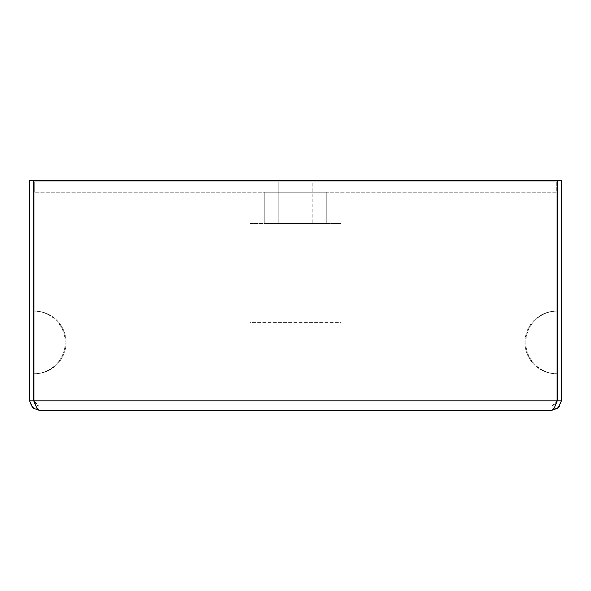 <?xml version="1.0" encoding="UTF-8"?>
<svg xmlns="http://www.w3.org/2000/svg" width="591" height="591" viewBox="0 0 591 591"><rect width="100%" height="100%" fill="white"/><g stroke="black" fill="none" stroke-linecap="round" stroke-linejoin="round"><path stroke-width="0.44" stroke-dasharray="2.96 2.22" d="M33.909 373.719L33.909 180.78L33.909 373.719M34.337 373.719A31.286 31.286 0 0 0 66.052 342.433A31.286 31.286 0 0 0 34.337 311.147A31.286 31.286 0 0 1 66.052 342.433A31.286 31.286 0 0 1 34.337 373.719A31.286 31.286 0 0 0 65.195 342.433A31.286 31.286 0 0 0 34.337 311.147A31.286 31.286 0 0 1 65.195 342.433A31.286 31.286 0 0 1 34.337 373.719M557.091 311.147L557.091 180.78L33.909 180.78L557.091 180.78L33.909 180.78L33.909 400.838L557.091 400.838L557.091 180.78L557.091 311.154M556.663 311.147A31.286 31.286 0 0 0 524.948 342.433A31.286 31.286 0 0 0 556.663 373.719A31.286 31.286 0 0 1 524.948 342.433A31.286 31.286 0 0 1 556.663 311.147A31.286 31.286 0 0 0 525.805 342.433A31.286 31.286 0 0 0 556.663 373.719A31.286 31.286 0 0 1 525.805 342.433A31.286 31.286 0 0 1 556.663 311.147M561.45 400.838L559.404 406.689L552.06 410.22L554.942 406.689L555.836 404.429L552.06 406.054L552.06 410.22L552.06 406.054L556.138 404.089L557.276 400.838L557.276 180.78L561.45 180.78L561.45 400.838L557.276 400.838M38.94 410.22L31.596 406.689L29.55 400.838L29.55 180.78L33.724 180.78L33.724 400.838L34.862 404.089L38.94 406.054L36.782 404.916L33.909 400.838L38.94 406.054L38.94 410.22L38.94 406.054L552.06 406.054L38.94 406.054L35.172 404.436L36.058 406.689L38.94 410.22L552.06 410.22M552.06 406.054L557.091 400.838L33.909 400.838L557.091 400.838L554.218 404.916L552.06 406.054M33.724 400.838L29.55 400.838M312.831 223.538L278.169 223.538L312.831 223.538L278.169 223.538L312.831 223.538L312.831 181.821L278.169 181.821L312.831 181.821L278.169 181.821L312.831 181.821L312.831 223.538M326.786 223.538L264.214 223.538L326.786 223.538L264.214 223.538L326.786 223.538L326.786 192.252L264.214 192.252L326.786 192.252L326.786 223.538M249.875 223.538L341.125 223.538L249.875 223.538L249.875 322.62L341.125 322.62L341.125 223.538L341.125 322.62L249.875 322.62L249.875 223.538M278.169 223.538L278.169 181.821L278.169 223.538M264.214 181.821L326.786 181.821L264.214 181.821M326.786 192.252L264.214 192.252L326.786 192.252M556.234 181.821L556.234 192.252L34.766 192.252L556.234 192.252L556.234 181.821L34.766 181.821L34.766 192.252L34.766 181.821L556.234 181.821M264.214 192.252L264.214 223.538L264.214 192.252"/><path stroke-width="0.89" d="M557.276 400.838L554.218 408.174L552.06 410.22L557.919 408.174L561.45 400.838L561.45 180.78L557.276 180.78L557.276 400.838L561.45 400.838M33.909 400.838L35.165 404.429L33.724 400.838L33.724 180.78L29.55 180.78L29.55 400.838L33.081 408.174L38.94 410.22L36.782 408.174L33.909 400.838L33.909 180.78L557.091 180.78L557.091 400.838L33.909 400.838M33.724 400.838L29.55 400.838M552.06 410.22L38.94 410.22"/></g></svg>
